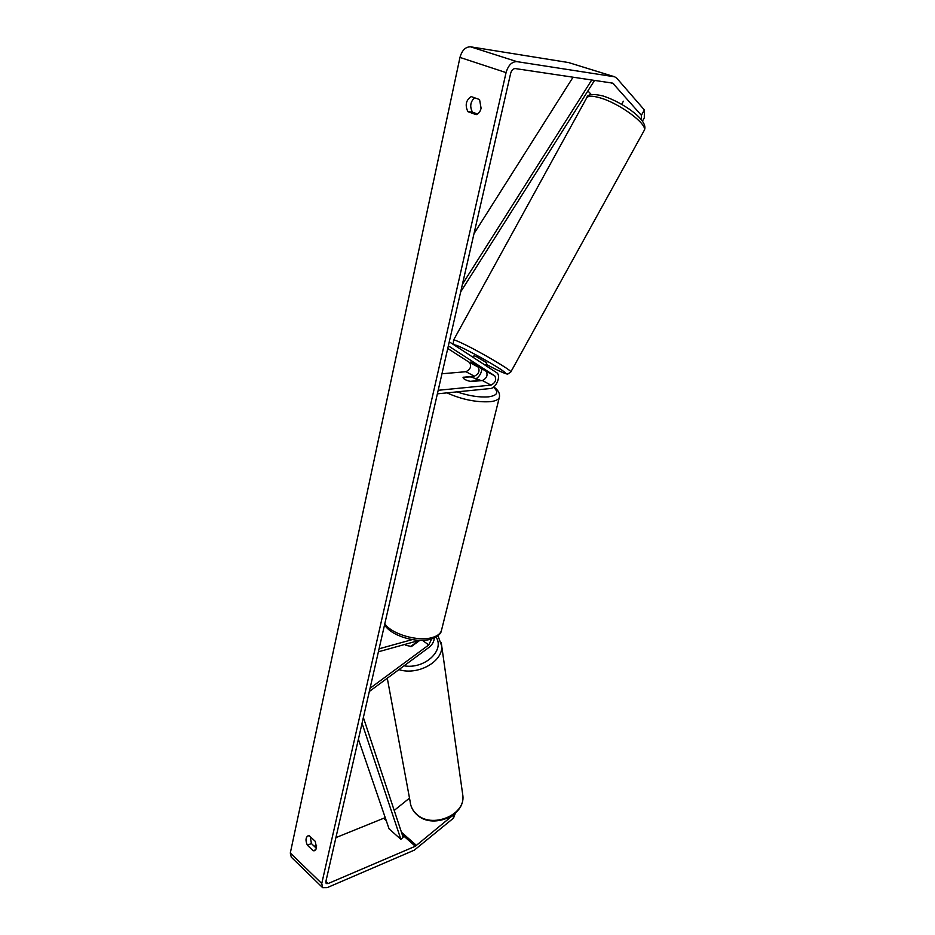 <?xml version="1.0" encoding="UTF-8"?>
<svg xmlns="http://www.w3.org/2000/svg" width="935" height="935" viewBox="0 0 935 935"><rect width="100%" height="100%" fill="white"/><g stroke="black" fill="none" stroke-linecap="round" stroke-linejoin="round"><path stroke-width="1.4" d="M476.686 366.111L478.054 366.999C480.087 370.821 478.86 373.895 474.384 376.221L463.117 377.284C463.199 378.967 465.887 380.393 471.17 381.562L482.39 380.522C486.878 378.172 488.105 375.087 486.095 371.253L470.492 362.09M449.267 341.813L496.567 372.609C501.522 375.332 496.275 388.341 490.15 388.551L437.37 393.834M447.748 348.475L469.604 362.523C471.661 366.345 470.445 369.407 465.969 371.709L441.963 373.755M448.344 345.856L494.732 375.823C496.73 379.657 495.48 382.766 490.992 385.126L438.188 390.281M481.876 368.822C481.396 373.31 479.375 376.676 475.81 378.909M463.152 377.226L470.387 376.887C474.629 377.974 476.967 379.224 477.388 380.662L470.071 381.351C465.782 380.253 463.444 378.991 463.059 377.553M623.376 101.202L621.658 104.323M485.475 365.386L486.866 362.862L476.499 356.726L473.987 355.744L473.11 357.334M470.527 362.09L483.138 369.348M485.288 365.269L482.039 363.142M472.923 363.224L470.48 362.172M455.345 813.181L453.545 818.09L453.054 815.18L415.327 846.245L328.127 883.552L326.198 883.563L325.812 881.763L510.674 73.269C511.609 70.148 513.14 68.582 515.302 68.571L612.729 83.133L641.375 115.297L644.402 109.979L644.285 117.868L642.427 121.129M310.256 836.626L311.425 843.58L316.462 848.361M477.575 114.012L472.491 112.165C469.627 106.719 470.305 101.927 474.536 97.766M479.561 99.542L481.093 108.273C480.228 111.674 478.603 113.801 476.207 114.678L467.897 111.651C464.847 105.176 465.946 100.15 471.193 96.597L479.561 99.542M316.498 848.209L315.282 841.371L309.403 835.832L307.919 835.878C305.581 837.585 305.394 840.694 307.358 845.193L313.202 850.756L314.744 850.698L316.498 848.209M322.248 887.268L291.299 857.185L290.306 853L459.962 57.421C462.007 50.291 465.548 46.762 470.597 46.82L568.609 62.563L614.669 76.81L616.749 78.178L644.402 109.979M453.545 818.09L414.322 850.149L327.192 887.631L322.668 887.677L321.757 883.493L506.069 72.603C508.243 65.275 511.854 61.616 516.891 61.628L614.669 76.81M385.232 817.634L335.899 837.62M316.579 845.322L314.242 846.245M409.495 798.128L394.208 810.423M641.34 119.703L641.375 115.297M587.905 90.905L591.341 94.657M311.425 843.58L307.358 845.193M315.925 849.658L313.202 850.756M472.491 112.165L467.897 111.651M405.919 645.325L404.972 644.39L405.919 645.325L411.47 646.494L419.827 640.37M369.313 691.503L429.118 647.289C432.379 644.601 434.097 641.492 434.261 637.974M370.05 688.277L428.733 644.963L431.666 638.956M419.441 640.358L378.394 651.8M412.242 639.61L379.084 648.797M417.641 640.861L417.723 641.901M410.535 646.576L417.641 641.375M358.397 739.246L389.077 828.866L400.881 839.314L362.044 723.281M400.881 839.314L403.125 837.304L363.364 717.507M573.062 77.196L474.01 233.621M591.738 79.978L462.439 284.217M594.555 80.398L460.686 291.86M482.39 380.522L490.992 385.126M486.095 371.253L494.732 375.823M465.969 371.709L474.384 376.221M469.604 362.523L478.054 366.999M510.791 372.025L510.872 371.861C511.749 370.541 481.934 352.834 464.461 344.372C457.227 340.843 453.58 339.44 453.533 340.165L586.385 98.409C587.496 95.732 592.054 95.534 600.048 97.836C619.402 103.247 647.756 124.261 644.273 130.304C649.463 120.358 622.067 101.997 602.923 95.943C592.895 93.593 587.519 94.154 586.794 97.649M455.59 345.927C453.709 344.103 456.748 345.132 464.683 349C478.124 355.803 490.197 362.616 500.891 369.43C508.652 374.771 506.899 374.713 495.643 369.255L486.083 364.299L495.714 369.302M290.306 853L321.757 883.493M459.962 57.421L506.069 72.603M610.8 82.829L613.605 83.706M325.894 881.389L328.127 883.552M383.853 818.511L386.26 820.626M402.284 834.745L415.327 846.245M401.442 832.22L416.519 845.497M470.597 46.82L516.891 61.628M568.609 62.563L614.143 76.693M422.48 640.358L428.733 644.963M384.799 623.785C391.636 634.199 418.284 641.913 432.332 637.506C437.148 636.104 440.151 633.907 441.343 630.926C440.829 634.047 437.381 636.793 430.965 639.166C416.426 643.514 391.04 635.858 384.554 624.837M499.524 396.604L499.255 397.726C498.261 399.771 495.281 401.092 490.302 401.676C476.324 402.482 461.878 399.549 446.965 392.875M456.97 391.87C468.751 395.891 479.281 397.539 488.584 396.837C497.502 395.493 499.103 392.268 493.411 387.183M480.952 380.65L475.857 378.944M387.289 678.214L410.161 801.669C410.605 806.566 412.791 810.774 416.729 814.292C431.678 828.784 465.011 815.402 462.918 796.036L462.428 792.564M441.226 642.485L441.717 645.991C443.12 661.571 417.851 675.783 398.906 669.624M404.06 665.813C424.49 669.472 445.13 650.433 436.037 637.051M495.854 369.372C511.083 376.513 506.712 373.182 508.021 373.906L510.872 371.861L644.273 130.304M453.533 340.165C453.206 345.868 453.066 342.374 455.251 345.705M493.785 386.903C498.425 390.187 500.248 393.799 499.255 397.726L441.343 630.926M481.373 380.615L475.997 378.804M410.161 801.669C410.675 806.812 412.943 811.171 416.952 814.771M437.942 635.706L441.717 645.991L462.918 796.036C464.835 816.255 432.157 829.275 417.068 814.864M417.641 640.966L417.781 641.854"/></g></svg>
